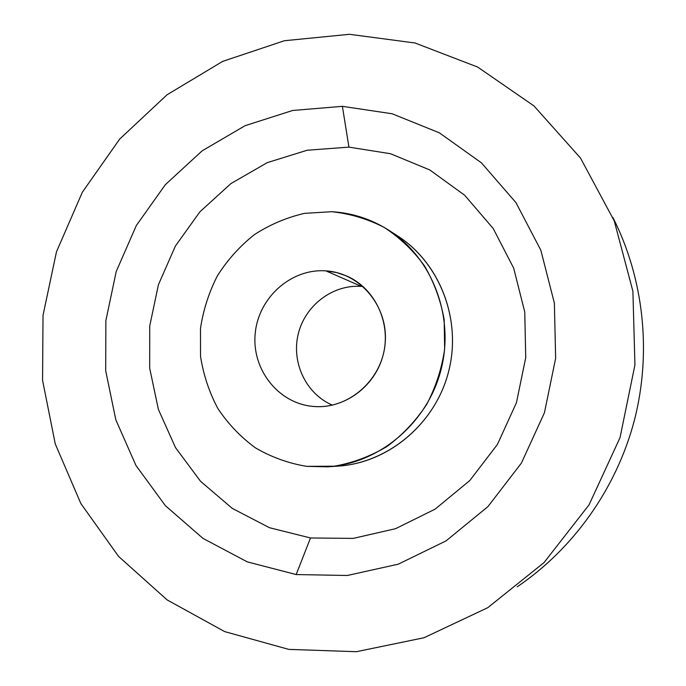 <?xml version="1.0" encoding="UTF-8"?>
<svg xmlns="http://www.w3.org/2000/svg" width="686" height="686" viewBox="0 0 686 686"><rect width="100%" height="100%" fill="white"/><g stroke="black" fill="none" stroke-linecap="round" stroke-linejoin="round"><path stroke-width="1.03" d="M361.411 286.396L325.901 270.876C291.233 268.329 258.613 297.45 255.252 333.096C251.385 368.699 277.736 403.085 312.524 406.361L313.322 406.438C344.038 409.268 375.062 386.733 383.148 355.014C391.474 323.363 375.293 288.6 347.073 276.166L336.706 272.582L325.901 270.876L361.411 286.396L363.126 286.542L361.411 286.396C332.804 284.278 305.133 305.373 298.264 333.936C291.173 362.457 306.007 393.901 332.401 405.152C306.007 393.901 291.173 362.457 298.264 333.936C305.133 305.373 332.804 284.278 361.411 286.396M314.119 406.498L312.524 406.361C277.736 403.085 251.385 368.699 255.252 333.096C258.613 297.45 291.233 268.329 325.901 270.876C360.622 272.891 388.902 307.114 385.095 343.978C381.819 380.893 347.262 410.177 312.524 406.361M331.75 211.708L304.498 213.363C286.594 217.505 269.864 224.614 254.326 234.672C239.808 246.231 227.52 259.891 217.471 275.678C208.93 292.347 203.262 309.961 200.475 328.508L200.535 356.368C203.408 374.813 209.196 392.212 217.891 408.547C228.129 423.922 240.657 437.025 255.475 447.881C271.33 457.142 288.369 463.299 306.608 466.351L334.279 466.197C352.784 462.921 370.311 456.387 386.853 446.595C402.416 435.078 415.647 421.101 426.538 404.663C435.781 387.17 441.818 368.605 444.657 348.968L444.168 319.607C440.695 300.288 434.101 282.323 424.402 265.722C413.126 250.313 399.655 237.51 383.997 227.315C367.447 218.868 350.031 213.672 331.75 211.708L304.498 213.363C286.594 217.505 269.864 224.614 254.326 234.672C239.808 246.231 227.52 259.891 217.471 275.678C208.93 292.347 203.262 309.961 200.475 328.508L200.535 356.368C203.408 374.813 209.196 392.212 217.891 408.547C228.129 423.922 240.657 437.025 255.475 447.881C271.33 457.142 288.369 463.299 306.608 466.351L327.591 466.832C379.161 463.607 427.241 423.305 440.961 369.994C454.852 316.726 432.386 258.15 388.868 230.29C371.28 219.108 352.235 212.909 331.75 211.708M388.868 230.29L397.691 235.993C440.129 263.158 462.021 320.156 448.515 371.949C435.173 423.794 388.362 462.981 338.069 466.128L327.591 466.832M348.934 147.13L307.182 150.234L267.257 162.642L230.976 183.539L199.909 211.811L175.384 246.06L158.423 284.716L149.72 326.039L149.685 368.228L158.38 409.388L175.53 447.658L200.492 481.229L232.271 508.403L269.504 527.714L310.492 537.97L353.247 538.39L395.556 528.692L435.147 509.123L469.773 480.56L497.419 444.434L516.438 402.699L525.725 357.698L524.756 311.984L513.66 268.115L493.208 228.515L464.679 195.253L429.788 169.948L390.505 153.715L348.934 147.13L342.391 106.33L292.596 110.489L245.134 125.667L202.104 150.86L165.335 184.697L136.325 225.531L116.226 271.502L105.867 320.619L105.695 370.766L115.814 419.772L135.939 465.451L165.369 505.668L202.987 538.407L247.252 561.86L296.163 574.559L310.492 537.97L269.504 527.714L232.271 508.403L200.492 481.229L175.53 447.658L158.38 409.388L149.685 368.228L149.72 326.039L158.423 284.716L175.384 246.06L199.909 211.811L230.976 183.539L267.257 162.642L307.182 150.234L348.934 147.13L390.505 153.715L429.788 169.948L464.679 195.253L493.208 228.515L513.66 268.115L524.756 311.984L525.725 357.698L516.438 402.699L497.419 444.434L469.773 480.56L435.147 509.123L395.556 528.692L353.247 538.39L310.492 537.97L296.163 574.559L347.39 575.477L398.274 564.175L446.037 540.894L487.918 506.628L521.403 463.101L544.444 412.706L555.643 358.306L554.374 303.083L540.825 250.21L515.966 202.627L481.426 162.848L439.34 132.81L392.143 113.765L342.391 106.33L348.934 147.13M393.241 233.257C438.363 259.291 462.553 318.278 448.515 371.949C434.727 425.689 384.94 465.511 332.856 466.36M349.5 34.3L284.381 40.731L222.676 61.38L167.032 94.788L119.656 139.112L82.346 192.226L56.475 251.805L43.021 315.354L42.566 380.293L55.266 443.928L80.854 503.55L118.575 556.423L167.144 599.924L224.691 631.609L288.78 649.385L356.368 651.7L423.974 637.757L487.797 607.667L544.007 562.606L589.06 504.845L620.033 437.625L634.936 364.952L632.895 291.241L614.253 220.909L580.476 158.012L533.931 105.901L477.662 67.056L415.03 42.995L349.5 34.3L415.03 42.995L477.662 67.056L533.931 105.901L580.476 158.012L614.253 220.909L632.895 291.241L634.936 364.952L620.033 437.625L589.06 504.845L544.007 562.606L487.797 607.667L423.974 637.757L356.368 651.7L288.78 649.385L224.691 631.609L167.144 599.924L118.575 556.423L80.854 503.55L55.266 443.928L42.566 380.293L43.021 315.354L56.475 251.805L82.346 192.226L119.656 139.112L167.032 94.788L222.676 61.38L284.381 40.731L349.5 34.3M342.391 106.33L392.143 113.765L439.34 132.81L481.426 162.848L515.966 202.627L540.825 250.21L554.374 303.083L555.643 358.306L544.444 412.706L521.403 463.101L487.918 506.628L446.037 540.894L398.274 564.175L347.39 575.477L296.163 574.559L247.252 561.86L202.987 538.407L165.369 505.668L135.939 465.451L115.814 419.772L105.695 370.766L105.867 320.619L116.226 271.502L136.325 225.531L165.335 184.697L202.104 150.86L245.134 125.667L292.596 110.489L342.391 106.33M517.218 586.787C573.668 548.594 616.585 488.192 634.43 420.115C651.889 351.935 643.691 278.284 612.881 217.488C643.691 278.284 651.889 351.935 634.43 420.115C616.585 488.192 573.668 548.594 517.218 586.787"/></g></svg>
